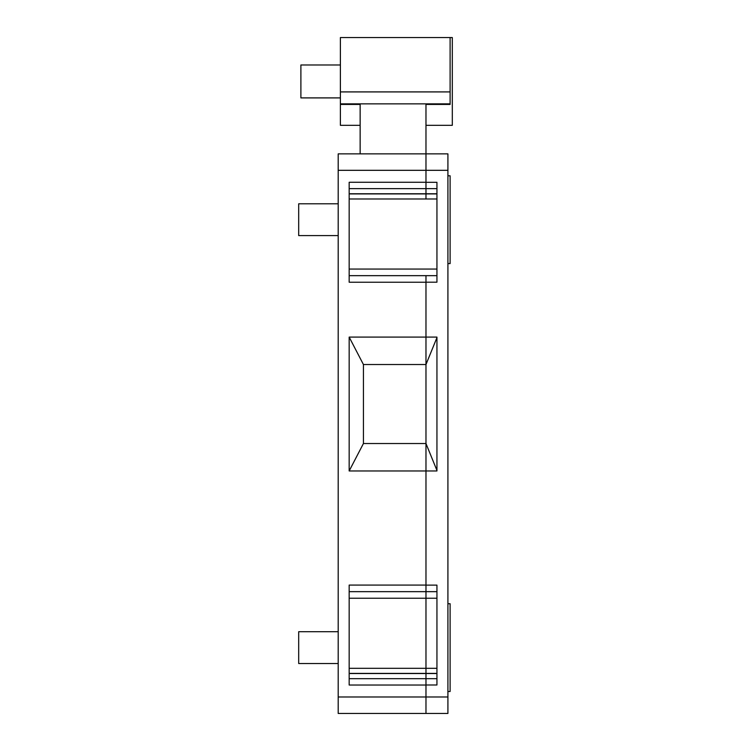 <?xml version="1.0" encoding="UTF-8"?>
<svg xmlns="http://www.w3.org/2000/svg" width="751" height="751" viewBox="0 0 751 751"><rect width="100%" height="100%" fill="white"/><g stroke="black" fill="none" stroke-linecap="round" stroke-linejoin="round"><path stroke-width="1.13" d="M338.194 713.45L425.977 713.45L338.194 713.45L425.977 713.45L425.977 668.315L425.977 713.45L338.194 713.45L338.194 153.861L447.915 153.861L425.977 153.861L425.977 170.317L425.977 153.861L447.915 153.861L447.915 713.45L425.977 713.45L447.915 713.45M425.977 275.655L425.977 591.657L436.941 591.657L425.977 591.657L425.977 470.961L436.941 470.961L436.941 337.096L425.977 337.096L425.977 275.655L436.941 275.655L349.168 275.655M349.168 198.987L425.977 198.987L425.977 193.767L425.977 198.987L436.941 198.987M349.168 188.632L425.977 188.632L425.977 193.767L425.977 182.268L425.977 188.632L436.941 188.632M338.194 170.317L425.977 170.317L425.977 182.268L425.977 170.317L447.915 170.317M349.168 598.237L425.977 598.237L425.977 668.315L425.977 591.657L425.977 598.237L436.941 598.237M425.977 684.987L436.941 684.987L436.941 585.123L425.977 585.123M425.977 282.198L436.941 282.198L436.941 182.305L425.977 182.305M436.941 337.631L425.977 364.526L425.977 337.096L349.168 337.096L363.428 364.526L425.977 364.526M436.941 470.961L425.977 470.961L425.977 443.531L436.941 470.426M450.112 263.582L447.915 263.582L450.112 263.582L450.112 175.8L447.915 175.8M450.112 691.502L447.915 691.502L450.112 691.502L450.112 603.729L447.915 603.729M298.691 663.527L338.194 663.527L298.691 663.527L298.691 631.704L338.194 631.704M298.691 235.598L338.194 235.598L298.691 235.598L298.691 203.784L338.194 203.784M425.977 443.531L363.428 443.531L363.428 364.526M425.977 470.961L349.168 470.961L363.428 443.531M425.977 591.657L349.168 591.657M425.977 282.235L349.168 282.235L349.168 182.268L425.977 182.268M349.168 470.961L349.168 337.096M425.977 685.034L349.168 685.034L349.168 585.076L425.977 585.076M353.552 713.45L393.055 713.45L353.552 713.45M425.977 125.333L452.309 125.333L452.309 37.55L450.112 37.55L450.112 103.863L340.391 103.863L340.391 37.55L450.112 37.55M360.142 153.861L360.142 104.436L340.391 104.436L340.391 125.333L360.142 125.333M425.977 153.861L425.977 104.436L450.112 104.436L450.112 103.863M340.391 104.436L340.391 103.863M340.391 64.98L300.888 64.98L300.888 97.902L340.391 97.902M349.168 668.315L436.941 668.315M338.194 696.994L447.915 696.994M349.168 193.767L436.941 193.767M349.168 269.065L436.941 269.065M349.168 673.544L436.941 673.544M349.168 678.679L436.941 678.679M450.112 91.913L340.391 91.913M349.168 193.918L436.941 193.918M349.168 673.394L436.941 673.394"/></g></svg>
